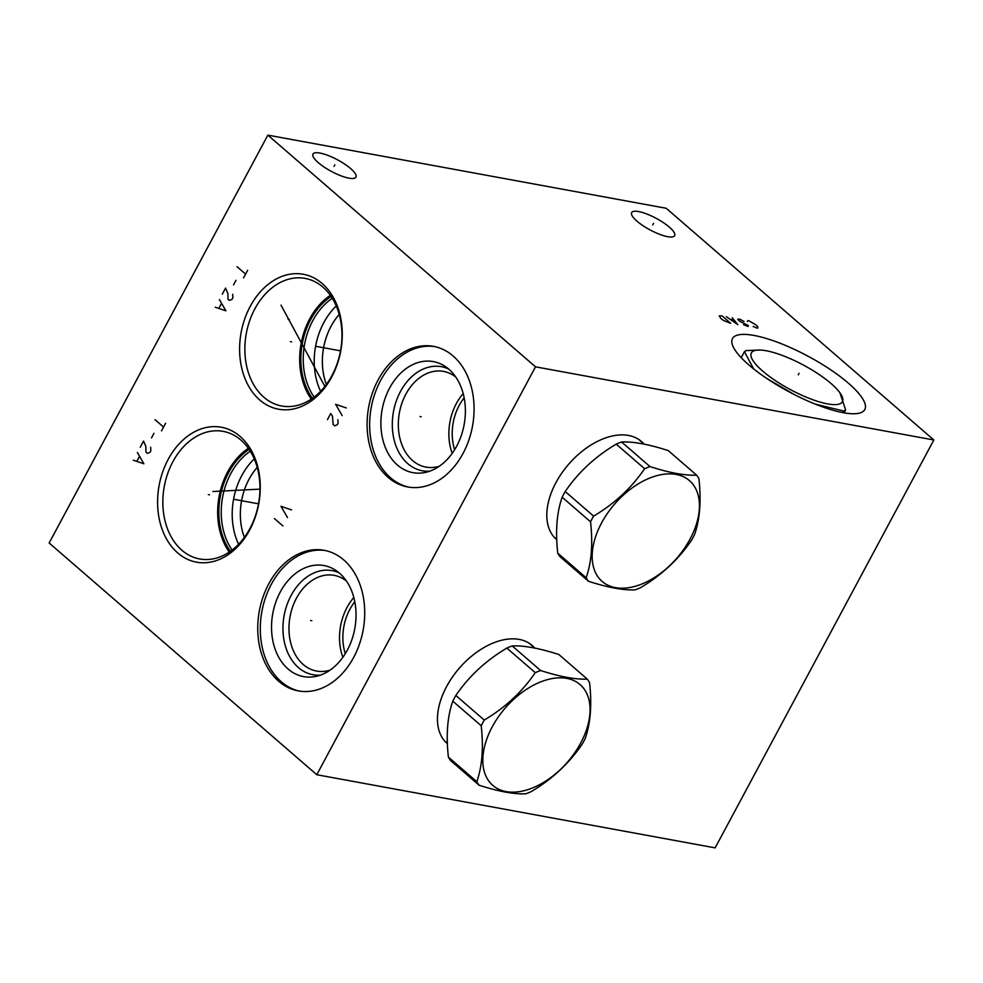 <?xml version="1.0" encoding="UTF-8"?>
<svg xmlns="http://www.w3.org/2000/svg" width="983" height="983" viewBox="0 0 983 983"><rect width="100%" height="100%" fill="white"/><g stroke="black" fill="none" stroke-linecap="round" stroke-linejoin="round"><path stroke-width="1.47" d="M316.796 774.727L535.502 366.831L933.85 439.991L715.145 847.874L316.796 774.727L49.15 543.009L267.855 135.126L666.204 208.273L933.85 439.991M556.759 539.753A64.866 40.119 -49.1 0 1 556.513 539.544A64.866 40.119 -49.1 0 1 561.735 473.167A64.866 40.119 -49.1 0 1 628.506 435.444A64.866 40.119 -49.1 0 1 641.432 441.465A64.866 40.119 -49.1 0 1 643.89 443.898M447.4 743.701A64.866 40.119 -49.1 0 1 447.167 743.492A64.866 40.119 -49.1 0 1 452.377 677.115A64.866 40.119 -49.1 0 1 519.147 639.392A64.866 40.119 -49.1 0 1 532.086 645.413A64.866 40.119 -49.1 0 1 534.531 647.846M535.502 366.831L267.855 135.126M463.054 453.421A71.476 52.787 100.4 0 1 407.675 486.954A71.476 52.787 100.4 0 1 378.123 379.893A71.476 52.787 100.4 0 1 433.503 346.36A71.476 52.787 100.4 0 1 463.054 453.421M353.696 657.369A71.476 52.787 100.4 0 1 298.328 690.902A71.476 52.787 100.4 0 1 268.764 583.841A71.476 52.787 100.4 0 1 324.144 550.308A71.476 52.787 100.4 0 1 353.696 657.369M331.689 377.03A68.589 50.649 100.4 0 1 259.721 399.97A68.589 50.649 100.4 0 1 250.186 306.463A68.589 50.649 100.4 0 1 322.166 283.509A68.589 50.649 100.4 0 1 331.689 377.03M249.682 529.984A68.589 50.649 100.4 0 1 177.702 552.925A68.589 50.649 100.4 0 1 168.167 459.417A68.589 50.649 100.4 0 1 240.147 436.477A68.589 50.649 100.4 0 1 249.682 529.984M843.254 412.688A75.077 20.176 -151.8 0 1 767.084 378.664A75.077 20.176 -151.8 0 1 732.47 338.594A75.077 20.176 -151.8 0 1 754.035 335.449A75.077 20.176 -151.8 0 1 830.205 369.473A75.077 20.176 -151.8 0 1 864.807 409.542A75.077 20.176 -151.8 0 1 843.254 412.688M667.629 236.67A24.391 6.549 -151.8 0 1 642.882 225.623A24.391 6.549 -151.8 0 1 631.651 212.598A24.391 6.549 -151.8 0 1 638.643 211.578A24.391 6.549 -151.8 0 1 663.39 222.637A24.391 6.549 -151.8 0 1 674.633 235.65A24.391 6.549 -151.8 0 1 667.629 236.67M348.953 178.156A24.391 6.549 -151.8 0 1 324.206 167.098A24.391 6.549 -151.8 0 1 312.963 154.085A24.391 6.549 -151.8 0 1 319.966 153.065A24.391 6.549 -151.8 0 1 344.714 164.112A24.391 6.549 -151.8 0 1 355.957 177.137A24.391 6.549 -151.8 0 1 348.953 178.156M326.381 384.427A56.277 41.556 100.4 0 1 331.038 326.295A56.277 41.556 -79.6 0 1 339.233 314.437M257.214 467.392A56.277 41.556 -79.6 0 0 249.018 479.262A56.277 41.556 100.4 0 0 244.362 537.382M532.319 645.929A64.866 40.119 130.9 0 0 530.943 644.479M447.388 743.443A64.866 40.119 -49.1 0 1 446.085 742.509M345.279 653.67A45.046 33.262 100.4 0 1 349.801 609.435A45.046 33.262 100.4 0 1 354.802 601.793M353.831 597.517A48.646 35.929 -79.6 0 0 347.024 607.457A48.646 35.929 100.4 0 0 342.846 657.32M330.067 670.123A48.646 35.929 100.4 0 1 316.587 671.057A48.646 35.929 100.4 0 1 296.473 598.18A48.646 35.929 -79.6 0 1 334.159 575.35A48.646 35.929 -79.6 0 1 346.434 581.002M339.209 572.905A52.922 39.074 -79.6 0 0 291.103 595.465A52.922 39.074 100.4 0 0 286.581 649.726A52.922 39.074 100.4 0 0 320.433 675.124M347.331 650.119A56.461 41.691 100.4 0 1 316.071 676.365A56.461 41.691 100.4 0 1 276.407 652.466A56.461 41.691 100.4 0 1 280.241 592.036A56.461 41.691 -79.6 0 1 335.559 570.201A56.461 41.691 -79.6 0 1 347.331 650.119M325.41 550.554A71.476 52.787 -79.6 0 0 271.32 584.307A71.476 52.787 100.4 0 0 299.606 691.123M454.637 449.723A45.046 33.262 100.4 0 1 459.159 405.488A45.046 33.262 100.4 0 1 464.16 397.845M463.19 393.569A48.646 35.929 -79.6 0 0 456.37 403.509A48.646 35.929 100.4 0 0 452.205 453.372M439.426 466.188A48.646 35.929 100.4 0 1 425.946 467.109A48.646 35.929 100.4 0 1 405.832 394.232A48.646 35.929 -79.6 0 1 443.517 371.402A48.646 35.929 -79.6 0 1 455.793 377.054M448.555 368.969A52.922 39.074 -79.6 0 0 400.462 391.517A52.922 39.074 100.4 0 0 395.928 445.778A52.922 39.074 100.4 0 0 429.792 471.176M456.677 446.171A56.461 41.691 100.4 0 1 425.418 472.418A56.461 41.691 100.4 0 1 385.766 448.518A56.461 41.691 100.4 0 1 389.587 388.088A56.461 41.691 -79.6 0 1 444.918 366.254A56.461 41.691 -79.6 0 1 456.677 446.171M434.769 346.618A71.476 52.787 -79.6 0 0 380.667 380.36A71.476 52.787 100.4 0 0 408.953 487.175M336.272 305.959A62.052 45.82 -79.6 0 0 323.788 322.633A62.052 45.82 100.4 0 0 320.605 391.295M314.142 397.083A62.052 45.82 100.4 0 1 312.803 320.605A62.052 45.82 -79.6 0 1 332.291 298.267M331.136 296.461A63.305 46.754 -79.6 0 0 310.616 319.696A63.305 46.754 100.4 0 0 312.422 398.348M330.349 295.33A64.866 47.909 -79.6 0 0 309.682 318.897A64.866 47.909 100.4 0 0 311.292 399.123M331.947 375.567A64.866 47.909 -79.6 0 0 305.123 278.398A64.866 47.909 -79.6 0 0 254.867 308.822A64.866 47.909 100.4 0 0 281.691 405.991A64.866 47.909 100.4 0 0 331.947 375.567M641.678 441.981A64.866 40.119 130.9 0 0 640.302 440.544M556.747 539.495A64.866 40.119 -49.1 0 1 555.432 538.561M248.33 448.285A64.866 47.909 -79.6 0 0 227.663 471.852A64.866 47.909 100.4 0 0 229.272 552.09M249.94 528.522A64.866 47.909 -79.6 0 0 223.104 431.353A64.866 47.909 -79.6 0 0 172.848 461.789A64.866 47.909 100.4 0 0 199.672 558.958A64.866 47.909 100.4 0 0 249.94 528.522M230.403 551.303A63.305 46.754 100.4 0 1 228.597 472.651A63.305 46.754 -79.6 0 1 249.117 449.428M232.135 550.038A62.052 45.82 100.4 0 1 230.796 473.573A62.052 45.82 -79.6 0 1 250.272 451.222M254.253 458.914A62.052 45.82 -79.6 0 0 241.769 475.588A62.052 45.82 100.4 0 0 238.586 544.263M590.55 521.801L562.153 497.214A76.158 47.098 130.9 0 1 563.628 494.351A76.158 47.098 -49.1 0 1 565.2 491.525L593.609 516.112A76.158 47.098 130.9 0 0 592.024 518.95A76.158 47.098 130.9 0 0 590.55 521.801C593.007 543.845 591.533 562.485 586.151 577.746A76.158 47.098 130.9 0 0 588.485 581.297C607.936 587.539 623.468 590.402 635.092 589.861A76.158 47.098 130.9 0 0 640.461 587.723C661.387 575.313 678.393 559.524 691.479 540.331A76.158 47.098 130.9 0 0 693.052 537.492A76.158 47.098 130.9 0 0 694.526 534.641C699.908 519.38 701.37 500.74 698.925 478.696A76.158 47.098 130.9 0 0 696.603 475.145C684.979 475.686 669.448 472.823 649.984 466.581A76.158 47.098 130.9 0 0 644.615 468.719C631.528 487.912 614.522 503.701 593.609 516.112M696.603 475.145L668.194 450.558C648.743 444.316 633.212 441.453 621.588 441.994A76.158 47.098 -49.1 0 0 616.206 444.132C595.293 456.542 578.287 472.331 565.2 491.525M621.588 441.994L649.984 466.581M601.584 522.919A66.672 41.225 130.9 0 0 615.444 587.637A66.672 41.225 130.9 0 0 690.017 539.163A66.672 41.225 130.9 0 0 676.144 474.445A66.672 41.225 130.9 0 0 601.584 522.919M562.153 497.214C556.771 512.475 555.297 531.115 557.754 553.159L586.151 577.746M557.754 553.159A76.158 47.098 130.9 0 0 560.077 556.71L588.485 581.297M616.206 444.132L644.615 468.719M481.203 725.749L452.794 701.162A76.158 47.098 130.9 0 1 454.269 698.299A76.158 47.098 -49.1 0 1 455.842 695.46L484.25 720.06A76.158 47.098 130.9 0 0 482.678 722.898A76.158 47.098 130.9 0 0 481.203 725.749C483.648 747.793 482.174 766.433 476.804 781.694A76.158 47.098 130.9 0 0 479.126 785.245C498.578 791.487 514.109 794.338 525.733 793.809A76.158 47.098 130.9 0 0 531.115 791.671C552.028 779.261 569.034 763.472 582.12 744.278A76.158 47.098 130.9 0 0 583.693 741.44A76.158 47.098 130.9 0 0 585.168 738.589C590.55 723.328 592.024 704.676 589.567 682.644A76.158 47.098 130.9 0 0 587.244 679.093C575.62 679.622 560.089 676.771 540.638 670.529A76.158 47.098 130.9 0 0 535.256 672.667C522.17 691.86 505.164 707.649 484.25 720.06M587.244 679.093L558.836 654.494C539.384 648.252 523.853 645.401 512.229 645.942A76.158 47.098 -49.1 0 0 506.859 648.08C485.934 660.49 468.928 676.279 455.842 695.46M512.229 645.942L540.638 670.529M492.225 726.867A66.672 41.225 130.9 0 0 506.098 791.585A66.672 41.225 130.9 0 0 580.658 743.111A66.672 41.225 130.9 0 0 566.786 678.393A66.672 41.225 130.9 0 0 492.225 726.867M452.794 701.162C447.412 716.423 445.95 735.063 448.395 757.107L476.804 781.694M448.395 757.107A76.158 47.098 130.9 0 0 450.718 760.658L479.126 785.245M506.859 648.08L535.256 672.667M815.177 404.087L843.66 411.029A58.747 15.789 28.2 0 0 845.626 409.96L839.924 392.782A51.657 13.885 28.2 0 0 831.151 383.616A51.657 13.885 28.2 0 0 760.215 350.046A51.657 13.885 28.2 0 0 762.636 371.046A51.657 13.885 28.2 0 0 820.768 402.293A51.657 13.885 28.2 0 0 839.924 392.782M766.47 378.258L794.706 394.773M842.812 412.602L843.66 411.029M844.09 412.835L845.626 409.96M760.215 350.046L746.404 350.575A58.747 15.789 28.2 0 0 744.438 351.656L753.654 368.908M741.207 357.677L744.438 351.656M421.179 416.767L419.999 416.546M346.262 407.933L335.645 404.332L342.158 415.576M327.45 419.63L330.73 413.511L332.463 416.128L333.163 424.582L334.589 425.811L337.243 424.754L338.066 423.231L337.869 419.692M311.82 620.715L310.64 620.494M291.582 509.907L280.966 506.306L287.491 517.549M282.969 525.966L274.404 518.545M291.533 341.851L290.354 341.629L291.533 341.851M315.838 346.311L340.523 350.845M247.642 270.288L243.538 277.931M245.59 274.11L237.026 266.688M235.969 280.339L233.512 284.935M222.256 294.224L225.537 288.105L227.884 293.487L227.97 299.164L229.395 300.405L232.049 299.348L232.873 297.812L232.676 294.286M215.289 307.224L225.906 310.812L219.393 299.582M221.421 303.575L218.963 308.171M209.514 494.805L208.335 494.596L209.514 494.805M233.819 499.278L258.504 503.812M165.623 423.243L161.519 430.886M163.571 427.064L155.007 419.655M153.962 433.306L151.493 437.89M140.25 447.191L143.53 441.072L145.865 446.454L145.951 452.131L147.376 453.36L150.043 452.303L150.854 450.779L150.657 447.24M133.27 460.191L143.887 463.779L137.374 452.536M139.414 456.542L136.944 461.125M289.248 319.414L288.068 319.192M280.991 305.111L324.881 386.393M220.61 491.279L219.43 491.058M212.844 491.525L259.942 489.141M798.233 374.83L799.044 373.307M753.15 326.479L757.561 328.261L757.807 326.848L756.271 325.103L748.997 320.839L747.805 320.618L747.436 321.527M743.59 324.722L748.002 326.503L748.37 325.594L739.302 321.011L737.766 319.266L739.437 319.082L743.971 321.38M726.29 316.673L737.84 324.636L732.274 317.767M733.932 320.028L730.344 319.364M730.676 323.321L722.112 315.899L719.237 315.862L721.018 318.627L723.758 320.593L730.676 323.321M652.737 224.886L653.548 223.374M334.048 166.36L334.871 164.849M639.282 439.917L638.569 439.315A64.632 39.971 -49.1 0 1 639.282 439.917L644.172 444.144M554.67 537.64A64.632 39.971 -49.1 0 1 553.982 537.013L556.747 539.434M529.923 643.865L529.21 643.263A64.632 39.971 -49.1 0 1 529.923 643.865L534.813 648.092M445.324 741.587A64.632 39.971 -49.1 0 1 444.623 740.961L447.388 743.381"/></g></svg>
